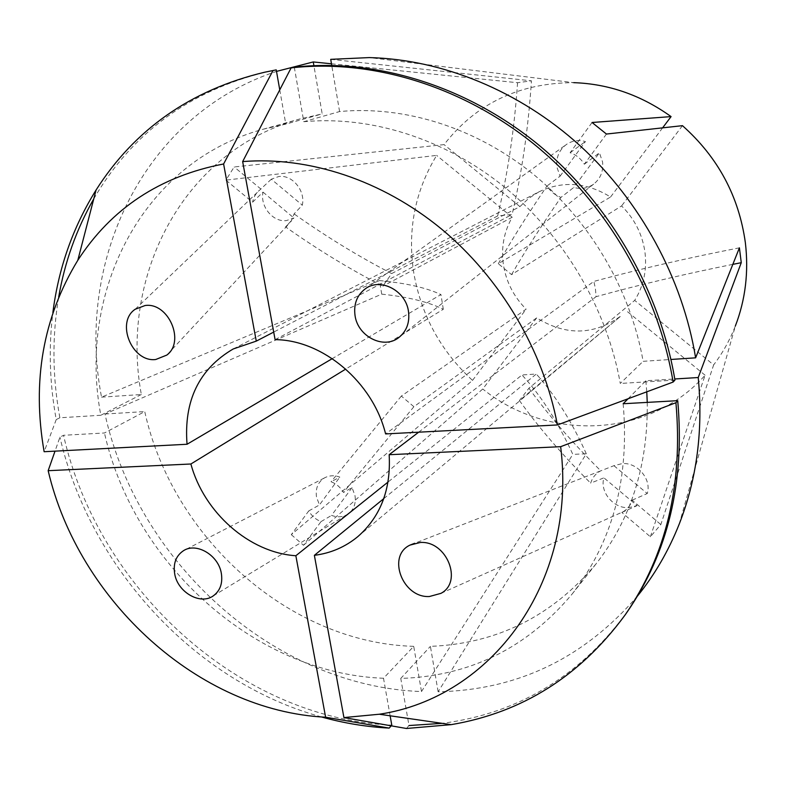 <?xml version="1.0" encoding="UTF-8"?>
<svg xmlns="http://www.w3.org/2000/svg" width="786" height="786" viewBox="0 0 786 786"><rect width="100%" height="100%" fill="white"/><g stroke="black" fill="none" stroke-linecap="round" stroke-linejoin="round"><path stroke-width="0.59" stroke-dasharray="3.93 2.95" d="M233.206 348.974L539.039 191.784L528.782 198.318L519.919 206.61L391.664 273.577L382.851 286.163C349.976 269.284 317.544 249.526 285.564 226.899L293.876 217.977L286.507 220.552C273.086 222.526 259.842 206.463 263.025 192.118L252.581 202.208L225.896 180.132L234.149 166.976L444.061 144.614C476.031 103.546 519.232 82.894 573.682 82.658L369.292 57.584M285.564 226.899L291.272 221.141L294.092 213.9L302.305 205.146C305.675 190.693 292.146 174.354 278.666 176.545L271.298 179.218L302.305 205.146M352.04 487.634L331.535 515.4C337.577 517.601 343.06 517.159 347.982 514.064C353.779 509.809 356.117 503.669 354.997 495.622L352.04 487.634L343.453 492.458C340.525 487.34 336.388 483.773 331.053 481.759L339.827 477.112C334.197 475.088 329.029 475.383 324.323 477.996C317.917 482.191 315.314 488.538 316.512 497.037L319.46 504.936L339.827 477.112M613.925 465.685L647.251 493.539C651.859 479.499 637.603 462.355 622.345 463.563L613.925 465.685L600.455 470.961C595.67 473.575 592.398 477.633 590.64 483.135L603.913 477.839C599.531 491.8 613.473 508.63 628.643 507.648L637.063 505.624L603.913 477.839M560.064 176.202L585.423 141.549C578.722 139.672 572.493 140.556 566.755 144.221C559.17 149.782 555.899 157.436 556.93 167.182L560.064 176.202L546.948 186.027C550.475 191.46 555.142 195.252 560.939 197.394L573.868 187.402C581.031 189.455 587.614 188.375 593.627 184.15C600.543 178.609 603.52 171.21 602.567 161.955L599.423 152.818L573.868 187.402M418.653 432.192L596.053 296.686L595.444 288.914L593.862 281.398L385.602 433.911M383.765 498.638L536.307 374.028L522.012 374.961L388.048 482.034M390.131 715.8L383.509 678.259L413.721 646.347L421.493 691.562C274.127 686.365 137.53 562.324 104.98 414.026L381.731 294.141C408.209 296.961 428.734 302.011 443.314 309.271L345.752 369.076M443.314 309.271L440.936 294.563L332.272 358.632M539.039 191.784C562.835 180.544 586.67 182.283 610.555 197.011L498.314 263.713L511.558 274.638L621.588 205.922C634.499 218.754 642.28 234.071 644.923 251.884C647.124 269.706 643.714 285.878 634.685 300.399L528.919 388.235L519.408 400.526L621.323 315.667C594.383 335.337 566.175 336.084 536.681 317.888L413.888 406.706L401.341 396.075L526.139 309.163C513.818 296.774 506.253 282.017 503.433 264.911C500.967 247.747 503.885 231.86 512.197 217.25L382.851 286.163M291.301 534.667L303.475 545.288L321.012 521.619C315.805 519.536 311.708 515.98 308.721 510.949L291.301 534.667L472.514 380.404C440.867 351.155 421.306 315.412 413.829 273.164C407.227 230.691 414.831 191.43 436.643 155.382L225.896 180.132M381.731 294.141L379.442 280.582L101.532 397.146C75.181 261.355 143.14 115.385 276.505 71.398M331.476 63.794L517.571 82.717L531.454 80.82C528.3 128.452 521.855 172.999 512.108 214.46L497.626 215.973L273.715 332.085M330.719 59.343L531.454 80.82M271.298 179.218L260.048 189.76C256.089 192.825 253.603 196.972 252.581 202.208M260.972 189.112L234.149 166.976M440.956 593.351L623.298 511.676L621.834 512.452L650.366 536.779L660.83 524.567L713.639 364.92L634.685 300.399M623.298 511.666C627.641 509.023 630.588 505.192 632.15 500.171L660.83 524.567M606.448 134.042L584.332 164.225C580.864 158.605 576.118 154.773 570.105 152.739L592.055 122.488M303.475 545.288L482.761 389.001L536.681 317.888M650.366 536.779L705.081 375.227C649.118 438.608 547.842 441.653 482.761 389.001M679.192 524.164L735.332 326.043C729.821 340.161 722.58 353.12 713.639 364.92M637.485 596.043C583.988 658.167 517.542 690.079 438.126 691.778L586.307 453.777L572.837 454.377C558.188 422.377 541.24 395.898 522.012 374.961M421.493 691.562L572.837 454.377M275.09 339.65L512.108 214.46M705.081 375.227L626.471 310.853M472.514 380.404L526.139 309.163M512.197 217.25L436.643 155.382M682.464 125.662L621.588 205.922M519.919 206.61L444.061 144.614M662.618 127.843L610.555 197.011M628.083 398.757L645.827 380.758L674.761 378.98M645.827 380.758L646.76 391.831M647.251 402.393C648.018 465.518 630.942 519.359 596.024 563.906C552.145 616.214 496.949 643.705 430.414 646.367L438.126 691.778M413.721 646.347C289.327 642.879 172.321 537.683 144.742 411.579L104.459 432.988L63.548 435.287L59.933 437.144L55.02 451.144M104.98 414.026L144.742 411.579M294.308 67.203L303.799 121.712L339.581 111.553C404.259 105.452 475.461 127.46 532.79 173.785C589.903 220.385 630.598 289.71 643.125 361.314L670.939 359.467M339.581 111.553L331.741 65.385M623.16 403.749C629.684 478.576 612.648 542.035 572.07 594.118C526.689 648.136 469.596 676.235 400.772 678.416L430.414 646.367M383.509 678.259C254.87 673.563 133.797 563.847 104.459 432.988M303.799 121.712C370.786 115.493 444.866 138.65 504.71 187.225C564.319 236.085 606.979 308.692 620.282 383.45L643.125 361.314M627.061 612.156C579.537 676.54 517.895 713.609 442.145 723.346M406.431 728.484L408.985 725.537L400.772 678.416M391.192 725.832L391.782 725.164C239.416 718.404 98.191 589.117 63.548 435.287M674.948 380.1L620.282 383.45M321.415 716.94C195.134 682.219 90.017 567.738 59.933 437.144M101.532 397.146L141.333 394.513C119.305 275.719 183.256 150.568 300.409 118.824L322.191 113.901L313.899 65.641M141.333 394.513L100.834 415.263C77.283 291.999 142.158 162.054 263.271 129.199L285.799 124.119L322.191 113.901M100.834 415.263L59.874 417.769C52.387 377.044 51.994 336.791 58.704 296.99M93.78 198.838C132.127 132.795 190.192 90.351 267.967 71.516M279.757 89.85L285.799 124.119M59.874 417.769L56.238 419.567C49.616 383.676 48.486 348.021 52.868 312.612M56.238 419.567L44.134 451.714M517.571 82.717C514.28 130.211 507.628 174.63 497.626 215.973M379.442 280.582C405.91 283.078 426.405 287.735 440.936 294.563M586.307 453.777C571.884 421.66 555.211 395.073 536.307 374.028M732.827 264.361C684.753 274.039 639.165 284.807 596.053 296.686M739.41 247.836C688.143 257.857 639.627 269.048 593.862 281.398M511.558 274.638C523.849 253.171 540.306 227.419 560.939 197.394M498.314 263.713C510.33 242.059 526.541 216.16 546.948 186.027M584.332 164.225L599.423 152.818M570.105 152.739L585.423 141.549M263.025 192.118L293.876 217.977M391.664 273.577C358.721 256.531 326.19 236.635 294.092 213.9M413.888 406.706L343.453 492.458M321.012 521.619L331.535 515.4M308.721 510.949L319.46 504.936M401.341 396.075L331.053 481.759M519.408 400.526C538.734 427.555 562.481 455.084 590.64 483.135M528.919 388.235C548.451 415.205 572.405 442.734 600.759 470.804M621.834 512.452L637.063 505.624M632.15 500.171L647.251 493.539M287.509 225.464L166.799 355.085M324.323 477.996L183.61 550.622M600.455 470.961L414.664 543.283M593.627 184.15L398.738 337.597M357.827 536.612L621.323 315.667M572.07 594.118L596.024 563.906M263.271 129.199L300.409 118.824M365.726 288.501L566.755 144.221M213.301 595.857L347.982 514.064M135.231 309.232L260.048 189.76"/><path stroke-width="1.18" d="M155.736 359.507L166.799 355.085C185.496 341.468 168.342 302.07 145.115 305.518L135.231 309.232C115.444 322.191 132.028 362.611 155.736 359.507M221.308 573.191C218.42 555.191 196.529 542.193 183.61 550.622C175.985 555.682 173.028 563.474 174.728 574.016C177.754 592.359 200.45 605.318 213.301 595.857C220.218 590.748 222.89 583.192 221.308 573.191M420.264 542.487L410.046 545.081C386.594 555.908 402.599 598.136 429.392 596.515L440.956 593.351C463.268 581.787 446.566 540.473 420.264 542.487M355.056 315.697C357.905 336.555 383.715 349.652 398.738 337.597C406.676 331.23 409.919 322.466 408.465 311.285C405.773 290.732 380.768 277.546 365.726 288.501C357.041 294.888 353.484 303.956 355.056 315.697M383.765 498.638L314.371 555.329C330.768 553.236 345.25 546.997 357.827 536.612C380.65 516.589 391.084 489.295 389.158 454.711L418.653 432.192M345.752 369.076L190.89 463.995C203.967 512.57 249.368 552.696 295.85 555.741L388.048 482.034M276.505 71.398L313.26 61.947L331.476 63.794M331.741 65.385L330.719 59.343L369.292 57.584C442.302 59.441 519.202 90.626 580.009 145.685C640.531 201.059 682.631 278.617 695.62 357.836L739.41 247.836L741.267 262.681L732.827 264.361M573.682 82.658C608.688 83.847 641.15 95.155 671.077 116.603L592.055 122.488L606.448 134.042L682.464 125.662C717.893 157.19 738.86 196.176 745.354 242.638C748.812 271.907 745.472 299.702 735.332 326.043M674.761 378.98L698.223 377.535L741.267 262.681M698.223 377.535C703.254 430.07 696.907 478.939 679.192 524.164C668.601 550.829 654.699 574.792 637.485 596.043M332.272 358.632L187.048 444.257C183.678 400.772 199.064 369.007 233.206 348.974L256.275 341.124L273.715 332.085M557.412 424.951C543.391 350.527 500.574 278.028 441.339 228.893C381.878 180.043 308.672 156.227 242.658 161.592L275.09 339.65C322.81 339.886 372.937 382.143 385.602 433.911L557.412 424.951L673.121 382.055L674.948 380.1C659.955 289.867 608.561 201.697 536.366 143.081C463.887 84.77 374.264 58.154 294.308 67.203L291.115 67.891C371.306 58.822 461.244 85.556 533.989 144.103C606.458 202.965 658.059 291.488 673.121 382.055M671.077 116.603L662.618 127.843M646.76 391.831L647.251 402.393M670.939 359.467L695.62 357.836M389.158 454.711L560.664 446.684L675.921 402.707L677.728 400.673L623.16 403.749L628.083 398.757M677.728 400.673C684.901 482.25 668.012 552.745 627.061 612.156L625.145 614.907C580.314 676.009 522.317 712.597 451.144 724.653L406.431 728.484L343.924 717.579L379.304 714.228L451.144 724.653M442.145 723.346L408.985 725.537M391.782 725.164L390.131 715.8M675.921 402.707C683.142 484.589 666.223 555.319 625.145 614.907M295.85 555.741L325.62 717.215L389.178 728.101L391.192 725.832M389.178 728.101C366.345 726.893 343.757 723.169 321.415 716.94M560.664 446.684C577.622 583.693 490.729 697.772 379.304 714.228M325.62 717.215C198.819 710.947 78.629 600.917 48.162 470.686L190.89 463.995M55.02 451.144L48.162 470.686M242.658 161.592L291.115 67.891M314.371 555.329L343.924 717.579M313.899 65.641L313.26 61.947M58.704 296.99C64.766 261.915 76.458 229.198 93.78 198.838M52.868 312.612C58.508 268.114 72.911 227.252 96.059 190.045C134.77 129.11 190.988 89.84 264.695 72.214L276.24 69.875L279.757 89.85M264.695 72.214L276.24 69.875M187.048 444.257L44.134 451.714C31.843 381.21 43.073 317.406 77.804 260.304C111.435 208.369 160.03 176.261 223.607 163.979L272.988 70.573M256.275 341.124L223.607 163.979M414.664 543.283L410.046 545.081M77.804 260.304L96.059 190.045"/></g></svg>
